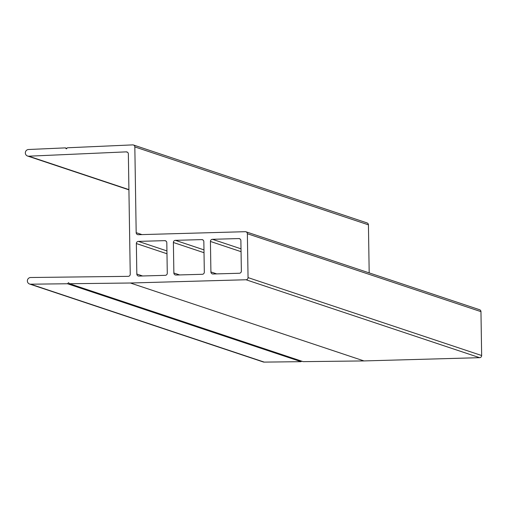 <?xml version="1.0" encoding="UTF-8"?>
<svg xmlns="http://www.w3.org/2000/svg" width="507" height="507" viewBox="0 0 507 507"><rect width="100%" height="100%" fill="white"/><g stroke="black" fill="none" stroke-linecap="round" stroke-linejoin="round"><path stroke-width="0.76" d="M66.861 148.386L65.34 147.879L28.538 149.508A3.353 3.289 -71.6 0 0 27.581 156.036A3.353 3.289 -71.6 0 0 28.747 156.194L126.23 151.866A2.091 2.053 108.4 0 1 128.353 153.9L130.242 274.198A2.091 2.053 108.4 0 1 128.182 276.347L30.654 277.506A3.353 3.289 -71.6 0 0 29.59 284.028A3.353 3.289 -71.6 0 0 30.654 284.193L67.475 283.755L301.076 361.675L264.248 362.112A3.353 3.289 -71.6 0 1 263.19 361.947L29.59 284.028M130.381 283.007L363.975 360.927L303.129 361.649L69.535 283.73L130.381 283.007L246.028 279.756A2.091 2.053 -71.6 0 0 248.05 277.608L247.365 233.721A2.091 2.053 -71.6 0 0 245.274 231.693L138.265 234.703A2.091 2.053 108.4 0 1 136.18 232.669L134.83 146.916A2.091 2.053 -71.6 0 0 132.707 144.888L67.399 147.784L66.417 148.874L65.34 147.879M166.803 242.682A2.091 2.053 -71.6 0 0 164.712 240.648L138.373 241.389A2.091 2.053 -71.6 0 0 136.351 243.537L136.827 274.046A2.091 2.053 -71.6 0 0 138.918 276.081L165.257 275.339A2.091 2.053 -71.6 0 0 167.285 273.191L166.803 242.682M69.535 283.73L68.521 282.697L67.475 283.755M175.416 240.343A2.091 2.053 -71.6 0 0 173.388 242.492L173.869 273.007A2.091 2.053 -71.6 0 0 175.961 275.035L202.299 274.293A2.091 2.053 -71.6 0 0 204.321 272.145L203.846 241.636A2.091 2.053 -71.6 0 0 201.754 239.602L175.416 240.343L203.972 249.875M240.882 240.597A2.091 2.053 -71.6 0 0 238.791 238.563L212.452 239.304A2.091 2.053 -71.6 0 0 210.43 241.452L210.906 271.961A2.091 2.053 -71.6 0 0 212.997 273.995L239.336 273.254A2.091 2.053 -71.6 0 0 241.364 271.106L240.882 240.597M301.602 361.142L301.076 361.675M369.185 272.893L368.431 224.835A2.091 2.053 -71.6 0 0 367.03 222.909L133.436 144.989M363.975 360.927L479.622 357.676A2.091 2.053 -71.6 0 0 481.65 355.527L480.959 311.64A2.091 2.053 -71.6 0 0 479.565 309.714L245.971 231.794M30.654 284.193L264.248 362.112M136.18 232.669L141.96 234.595M134.83 146.916L368.431 224.835M28.747 156.194L128.911 189.605M126.23 151.866L127.599 152.322M246.028 279.756L479.622 357.676M248.05 277.608L481.65 355.527M247.365 233.721L480.959 311.64M173.388 242.492L204.017 252.708M173.869 273.007L179.649 274.933M201.754 239.602L203.066 240.045M164.712 240.648L166.023 241.085M138.373 241.389L166.93 250.914M136.351 243.537L166.98 253.754M136.827 274.046L142.606 275.973M238.791 238.563L240.109 239M212.452 239.304L241.015 248.829M210.43 241.452L241.059 251.668M210.906 271.961L216.685 273.888M27.581 156.036L128.917 189.833"/></g></svg>

